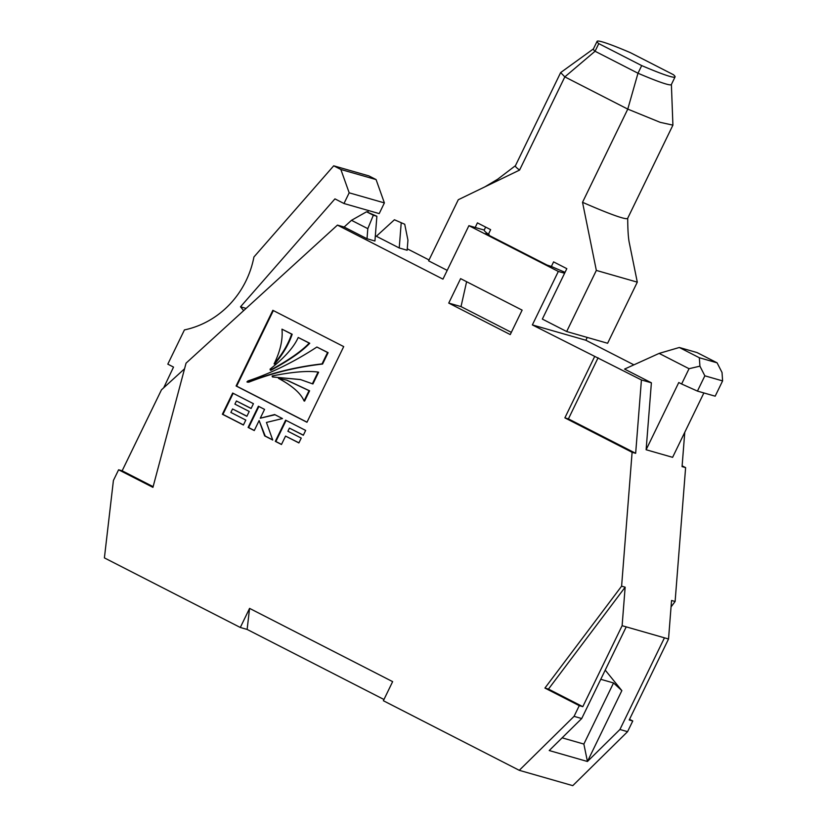 <?xml version="1.0" encoding="UTF-8"?>
<svg xmlns="http://www.w3.org/2000/svg" width="827" height="827" viewBox="0 0 827 827"><rect width="100%" height="100%" fill="white"/><g stroke="black" fill="none" stroke-linecap="round" stroke-linejoin="round"><path stroke-width="1.24" d="M485.645 227.094L484.208 230.051A103.086 6.275 25.9 0 0 488.426 234.237L485.594 233.586L547.112 265.085L551.371 266.47A103.086 6.275 25.9 0 0 565.048 272.331M593.497 48.845L560.654 72.58L564.831 76.88L627.776 109.112L582.528 202.305L596.339 270.419L566.671 331.534L542.347 319.077L566.826 268.661L553.594 261.88L551.371 266.47M475.194 227.466L477.417 222.876L490.649 229.658L488.426 234.237M582.528 202.305A103.086 6.275 25.9 0 0 627.662 218.338L672.909 125.146L671.39 84.385M447.211 270.367L428.613 260.846L458.292 199.731L519.583 170.073L564.831 76.88L595.068 51.253L637.989 73.231L627.776 109.112L660.184 122.334L672.909 125.146M489.139 234.599L488.829 235.24M596.339 270.419L637.297 282.152L629.43 243.396C628.344 238.755 627.765 230.351 627.703 218.152M637.297 282.152L607.618 343.267L566.671 331.534M560.654 72.58L515.397 165.772A103.086 6.275 25.9 0 0 519.583 170.073M598.779 43.614L641.7 65.591L637.989 73.231A91.404 5.562 25.9 0 0 671.348 84.571L675.059 76.932A91.404 5.562 25.9 0 0 673.364 74.668L630.443 52.69A91.404 5.562 25.9 0 0 597.084 41.35A91.404 5.562 25.9 0 0 598.779 43.614L595.068 51.253A91.404 5.562 25.9 0 1 593.372 48.989L597.084 41.35M641.7 65.591A91.404 5.562 25.9 0 0 675.059 76.932M466.604 281.707L461.021 306.6L448.741 303.085L510.249 334.584L522.126 310.135L460.608 278.637L448.741 303.085M511.334 332.361L461.021 306.6M598.097 357.771L568.418 418.886L635.663 453.31L641.421 379.955L532.361 324.918L558.328 271.442L468.909 225.668L484.208 230.051M558.328 271.442L564.603 273.241M184.555 368.78L161.472 389.827L122.148 470.801L118.602 469.788L113.413 480.477L104.398 557.894L240.306 627.476L247.128 629.43L383.966 699.497M247.128 629.43L249.578 608.383L392.639 681.634L383.366 700.727L519.273 770.319L572.78 785.65L627.569 731.678L632.769 720.979L629.213 719.966L668.536 638.992L671.555 600.485L675.111 601.498L685.614 467.627L682.13 465.839M605.219 670.118L621.852 690.628L587.439 761.491L619.93 729.486L664.443 637.824L668.536 638.992M619.93 729.486L627.569 731.678M562.122 737.829L583.862 744.062L587.439 761.491L549.221 750.544L581.712 718.539L626.225 626.866L622.121 625.698L625.15 587.18L621.604 586.167L632.107 452.297L635.663 453.31M519.273 770.319L574.062 716.347L581.712 718.539M394.427 219.765L404.723 224.241L394.427 219.765L376.347 236.264L375.334 235.974M351.496 220.313L366.578 211.784L373.328 215.247L367.808 228.665L351.496 220.313L344.125 227.032L337.437 225.109L186.054 363.156L152.933 487.361L118.602 469.788M366.578 211.784L376.874 216.26L374.931 241.019L367.023 238.745L367.808 228.665M429.048 259.957L407.266 248.803M633.895 364.841L585.867 340.248L587.242 337.426M675.111 601.498L671.059 606.884M629.533 719.325L632.769 720.979M373.328 215.247L376.874 216.26M404.723 224.241L407.938 240.161L407.153 250.25L399.234 247.976L401.178 223.228M367.023 238.745L344.125 227.032M468.909 225.668L442.952 279.133L337.437 225.109M399.234 247.976L376.347 236.264M625.15 587.18L548.477 689.087L582.808 706.661L622.121 625.698M582.808 706.661L579.262 705.648L574.062 716.347M641.421 379.955L651.387 382.808L646.125 449.743L672.609 457.331L703.87 392.949M664.443 637.824L626.225 626.866M684.766 432.304L682.068 466.614L685.614 467.627M697.44 391.099L715.179 396.185L722.602 380.906L704.852 375.82L697.44 391.099L681.624 383.986L689.046 368.708L659.14 353.398L624.561 369.08L651.387 382.808M532.361 324.918L585.867 340.248M306.962 422.266L343.712 346.596L272.848 310.311L236.098 385.982L306.962 422.266M232.666 393.052L222.38 414.244L243.407 425.016L245.805 420.085L230.867 412.435L232.552 408.962L246.88 416.301L249.227 411.453L234.899 404.124L236.419 400.992L251.098 408.497L253.434 403.69L232.666 393.052M254.271 430.567L259.12 420.571L264.671 435.901L272.724 440.026L266.449 422.442L282.483 418.565L274.647 414.544L260.267 418.214L264.557 409.386L258.386 406.222L248.1 427.414L254.271 430.567M285.615 420.168L275.319 441.349L281.469 444.502L285.542 436.098L298.888 442.931L301.245 438.093L287.899 431.26L289.419 428.117L303.323 435.24L305.659 430.422L285.615 420.168M249.578 608.383L240.306 627.476M621.604 586.167L544.921 688.064L579.262 705.648M594.541 356.757L564.872 417.862L632.107 452.297M568.418 418.886L564.872 417.862M548.477 689.087L544.921 688.064M122.148 470.801L153.129 486.658M646.125 449.743L678.771 382.529L681.624 383.986M699.342 357.74L717.092 362.826L697.058 352.571L679.318 347.485L699.342 357.74L699.921 366.154L704.852 375.82M659.14 353.398L679.318 347.485M689.046 368.708L699.921 366.154M722.602 380.906L722.033 372.491L717.092 362.826M243.655 310.632L240.512 306.796L246.105 308.399M367.477 212.043L368.739 210.606M240.512 306.796L334.945 198.883L343.98 203.514L379.2 213.604L384.39 202.904L376.078 179.573L368.925 175.913L333.705 165.814L253.93 256.98A90.04 84.871 106 0 1 184.431 329.911L167.809 364.149L173.525 367.085L163.694 387.801M343.98 203.514L349.18 192.815L384.39 202.904M349.18 192.815L340.858 169.483L376.078 179.573M340.858 169.483L333.705 165.814M583.862 744.062L613.531 682.957L600.764 679.298M613.531 682.957L621.852 690.628M289.419 428.117L303.364 435.147M285.542 436.098L298.94 442.827M286.111 420.416L275.867 441.504L281.511 444.399M275.867 441.504L275.319 441.349M258.882 406.481L248.638 427.569L254.313 430.474M248.638 427.569L248.1 427.414M275.029 414.751L260.267 418.214M259.12 420.571L265.219 436.056L272.672 439.871M265.219 436.056L264.671 435.901M236.419 400.992L251.139 408.404M232.552 408.962L246.932 416.198M233.173 393.311L222.928 414.399L243.458 424.913M222.928 414.399L222.38 414.244M273.344 310.57L236.646 386.147L307.013 422.173M236.646 386.147L236.098 385.982M247.469 382.095L248.803 382.188C271.876 373.091 296.469 367.043 322.582 364.045L328.112 352.664L316.886 347.03C294.371 361.802 271.38 373.111 247.935 380.968L246.922 381.929L248.265 382.033C271.328 372.936 295.921 366.888 322.034 363.89L327.564 352.498L316.886 347.03M312.379 383.79L312.926 383.945L318.612 372.233L318.064 372.067C307.572 370.62 292.262 371.923 272.124 375.975L272.424 376.957L300.428 379.541L312.379 383.79L318.064 372.067M272.424 376.957L300.697 379.624M304.047 400.95L304.594 401.105L309.587 390.809L287.041 380.213L278.472 378.342C292.376 385.847 300.894 393.383 304.047 400.95L309.05 390.654L286.493 380.058M274.078 363.911L274.626 364.066C282.937 354.194 288.788 344.249 292.179 334.263L281.976 329.156C282.927 339.659 280.291 351.237 274.078 363.911C282.389 354.039 288.241 344.094 291.631 334.108L281.976 329.156M270.346 370.145L270.894 370.3C289.212 360.324 302.165 351.31 309.753 343.257L298.216 337.478C293.874 347.247 284.478 357.812 270.047 369.162L270.346 370.145C288.664 360.169 301.617 351.155 309.205 343.102L298.216 337.478M309.753 343.257L309.205 343.102M292.179 334.263L291.631 334.108M309.587 390.809L309.05 390.654M328.112 352.664L327.564 352.498M322.582 364.045L322.034 363.89M246.922 381.929L248.803 382.188M484.808 186.902L497.678 179.221L515.51 165.627M247.242 382.064L247.78 382.219"/></g></svg>
